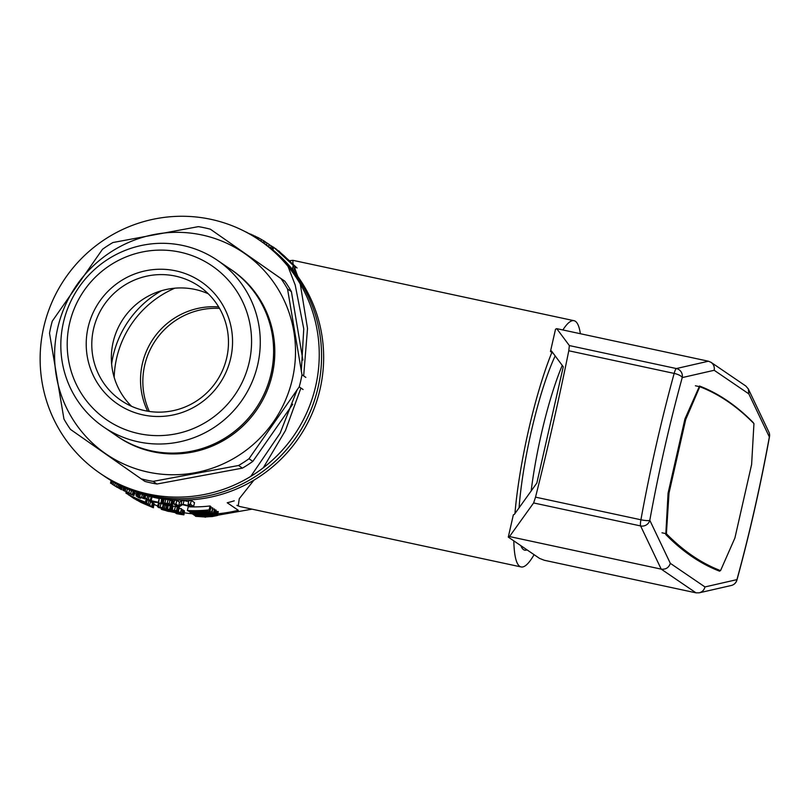 <?xml version="1.0" encoding="UTF-8"?>
<svg xmlns="http://www.w3.org/2000/svg" width="810" height="810" viewBox="0 0 810 810"><rect width="100%" height="100%" fill="white"/><g stroke="black" fill="none" stroke-linecap="round" stroke-linejoin="round"><path stroke-width="1.21" d="M234.252 500.823A139.674 137.285 -55.7 0 1 227.225 502.767L238.272 510.29A139.674 137.285 124.3 0 1 217.779 513.773M196.881 515.828L217.394 515.504L212.159 516.567L203.533 516.881L195.878 516.345L195.544 515.94L196.881 515.828L197.154 514.633L196.982 515.373A143.492 141.041 -55.7 0 1 194.319 515.281L192.689 513.813A139.674 137.285 124.3 0 1 192.557 513.803M192.091 513.763A139.674 137.285 124.3 0 1 184.376 512.811M157.758 505.926A139.674 137.285 124.3 0 1 154.224 504.569M295.65 272.312L294.465 270.986M296.693 267.725L278.539 250.816L295.407 266.854L294.921 266.52L293.878 271.117L292.876 269.973M152.564 503.101L154.366 503.942L153.141 507.667L141.143 502.514L133.772 498.272M183.576 514.613L183.921 514.846A143.492 141.041 -55.7 0 1 180.407 514.35L176.438 513.641L180.063 514.117A143.492 141.041 -55.7 0 0 183.576 514.613L184.427 510.887A139.674 137.285 124.3 0 1 184.113 510.847M184.427 510.887L183.921 514.846M147.157 499.669L146.367 503.01L134.065 497.421A143.492 141.041 -55.7 0 1 126.269 493.33L125.925 493.098A143.492 141.041 -55.7 0 0 145.476 502.22L146.327 498.464A139.674 137.285 124.3 0 1 145.051 497.968M136.414 494.242A139.674 137.285 124.3 0 1 134.44 493.29M146.327 498.464L147.025 498.94M215.855 511.434L218.285 511.586L217.394 515.504M161.585 498.93L168.065 499.567L172.884 500.995L172.409 505.298L166.931 504.984L161.048 503.172L161.585 498.93M181.541 509.551L182.908 509.925L182.068 513.651L182.655 509.753M151.926 496.864L152.017 496.925A139.674 137.285 124.3 0 0 159.206 498.535L158.719 502.504L153.222 502.21A143.492 141.041 -55.7 0 1 151.591 501.785L149.496 500.357A143.492 141.041 -55.7 0 1 147.258 499.729L146.894 499.486A143.492 141.041 -55.7 0 0 149.131 500.104L148.362 499.588A143.492 141.041 -55.7 0 0 150.397 500.114L151.176 496.692M169.432 509.601L177.775 510.877L166.404 509.439L157.555 506.807L158.456 502.98L162.607 503.891M163.812 504.286L163.144 508.083L160.096 507.394M163.893 504.792L168.075 505.673M160.056 507.597L167.579 509.409L168.136 505.44L170.343 505.896L169.422 509.622M170.333 505.946L172.915 506.645M172.165 509.946L173.067 506.068L175.355 506.473L179.304 507.394L178.463 511.12M179.536 513.307L175.648 513.094L179.79 513.925A143.492 141.041 -55.7 0 0 183.303 514.421L183.809 510.462A139.674 137.285 124.3 0 1 182.817 510.341M183.809 510.462L183.303 514.421M214.62 509.946L216.148 510.138L215.268 514.056L214.042 514.623L207.249 515.221L195.706 514.502L196.982 515.373M213.556 512.892L213.901 513.125A143.492 141.041 -55.7 0 1 192.132 513.783L207.259 512.406A143.492 141.041 -55.7 0 1 190.421 512.619L190.087 512.386A143.492 141.041 -55.7 0 0 211.856 511.728L196.455 513.692A143.492 141.041 -55.7 0 0 213.556 512.892L214.447 508.974A139.674 137.285 124.3 0 1 212.848 509.156M214.447 508.974L213.901 513.125M211.856 511.728L212.736 507.819A139.674 137.285 124.3 0 1 210.752 508.032M212.736 507.819L212.21 511.971M176.803 500.337A139.674 137.285 124.3 0 1 174.565 500.195L173.715 503.942A143.492 141.041 -55.7 0 0 175.942 504.093L176.803 500.337L179.526 502.2L181.936 500.539A139.674 137.285 124.3 0 0 183.981 500.57L188.69 501.694M191.251 500.418A139.674 137.285 124.3 0 1 188.963 500.509L188.092 504.326A143.492 141.041 -55.7 0 0 190.38 504.255L191.251 500.418L194.501 502.635L193.631 506.463L190.38 504.255M181.45 508.71L180.853 512.608L158.568 507.546L180.61 512.436L181.45 508.71L179.091 508.356M148.838 500.175L148.331 504.164L148.827 500.175M148.331 504.164L134.318 498.231A143.492 141.041 -55.7 0 0 149.678 505.086L150.528 501.329A139.674 137.285 124.3 0 1 149.101 500.772M150.528 501.329L149.678 505.086M150.781 501.967L152.634 502.797L151.784 506.554L152.371 502.625M210.023 505.966A139.674 137.285 124.3 0 1 188.224 506.776L187.373 510.543A143.492 141.041 -55.7 0 0 209.142 509.885L210.023 505.966L211.045 506.766L210.094 510.857L208.95 511.262L195.858 512.112L189.56 511.616L187.373 510.543M100.207 473.394L104.611 476.401A141.203 138.793 -55.7 0 0 320.122 388.911A141.203 138.793 -55.7 0 0 263.594 243.01L261.508 241.582A141.203 138.793 124.3 0 1 296.723 436.418A141.203 138.793 124.3 0 1 102.526 474.974A141.203 138.793 -55.7 0 0 318.036 387.494A141.203 138.793 -55.7 0 0 261.508 241.582L259.19 240.003A141.203 138.793 -55.7 0 0 43.669 327.493A141.203 138.793 -55.7 0 0 100.207 473.394A141.203 138.793 -55.7 0 0 315.718 385.914A141.203 138.793 -55.7 0 0 259.19 240.003M164.106 504.043L170.383 504.924L165.26 503.172L162.749 503.111L164.106 504.043L164.329 503.061M163.124 503.536L163.256 502.98M137.305 492.753L136.586 495.912L136.05 495.862L138.439 497.553A143.492 141.041 -55.7 0 0 140.535 498.322L138.145 496.662L139.32 496.935A143.492 141.041 -55.7 0 0 140.019 497.178L144.828 498.94L145.658 495.315M125.236 491.123L133.923 495.548L122.907 490.192L125.236 491.123L125.884 488.268M124.112 490.617L124.76 487.752M146.519 502.969L147.248 499.729M117.177 487.336L113.349 484.947L117.207 487.205M146.569 503.04L147.319 499.75M169.037 511.343L169.006 511.495A143.492 141.041 -55.7 0 1 166.708 510.948L166.354 510.705A143.492 141.041 -55.7 0 1 161.544 509.429L161.22 509.207A143.492 141.041 -55.7 0 0 166.03 510.482L164.886 509.713A143.492 141.041 -55.7 0 0 167.184 510.259L167.245 509.996M160.744 502.645L169.138 503.668L172.409 505.298M172.429 505.065L173.279 501.329M112.398 484.319L121.53 489.726L112.398 484.299M125.925 493.098L126.147 492.136M192.618 514.117A143.492 141.041 -55.7 0 0 193.549 514.158L194.592 513.874M137.022 498.95L143.471 501.542A143.492 141.041 -55.7 0 1 136.374 498.504L137.052 498.818M136.191 499.831L151.541 506.938L136.202 499.77M136.09 495.791L136.819 492.581M264.566 243.678L265.032 241.603L258.319 237.715L257.985 239.193M261.438 239.446L261.033 241.258M132.425 494.475L133.154 491.255M130.714 493.624L131.412 490.576M136.05 495.862L136.799 492.571M268.647 246.615L269.143 244.438L266.966 242.959L266.5 245.035M127.221 492.612L132.01 494.687L127.332 492.146M140.535 498.322L140.737 497.421M190.087 512.386L190.239 511.717M210.924 506.574L210.033 510.492L209.142 509.885M290.446 261.681L273.618 247.222L272.98 250.006M157.555 506.807L160.096 507.202L160.937 503.486M158.497 506.847L159.347 503.132M111.102 483.459L111.679 480.907M110.575 483.145L111.152 480.593M110.524 483.135L111.112 480.563M116.346 486.537L116.954 483.884M114.686 485.585L115.273 482.973M202.115 516.648L215.197 515.717L198.713 516.031L202.115 516.648L202.267 515.98M191.018 511.404L202.976 511.717L207.33 511.1L206.874 510.371A143.492 141.041 -55.7 0 1 190.239 510.867L191.018 511.404L191.14 510.897M206.55 511.302L206.763 510.381M165.24 504.427L165.513 503.212M272.707 249.784L273.243 247.141L271.168 245.835L270.641 248.143M272.393 246.594L271.836 249.085M138.743 500.813A143.492 141.041 -55.7 0 0 147.39 504.731L138.773 500.681M137.619 499.962L137.609 500.043A143.492 141.041 -55.7 0 1 135.442 498.94L136.576 499.719A143.492 141.041 -55.7 0 1 132.03 497.259L132.354 497.482A143.492 141.041 -55.7 0 0 136.9 499.942L137.255 500.185A143.492 141.041 -55.7 0 0 139.431 501.279L139.441 501.218M133.731 498.444L148.24 505.167M194.511 514.208L209.841 514.887L212.949 514.411L208.048 514.269L210.904 513.418M193.631 506.463A143.492 141.041 -55.7 0 1 190.259 506.564L182.402 504.66L179.941 506.351A143.492 141.041 -55.7 0 1 176.965 506.149L173.715 503.942M136.586 495.912L137.335 496.145L138.054 493.007M172.034 504.731L172.884 500.995M290.456 261.64L275.451 248.468L297.078 267.988M194.096 511.819L194.299 510.928M192.912 511.728L193.094 510.928M137.335 496.145L138.378 496.5L139.087 493.351M147.977 503.921A143.492 141.041 -55.7 0 1 128.425 494.809L128.77 495.031A143.492 141.041 -55.7 0 0 143.876 502.402L130.471 496.196A143.492 141.041 -55.7 0 0 150.022 505.318M213.789 516.132L213.901 515.616M295.407 266.854L294.962 268.819M213.719 515.352L213.881 514.644M148.19 505.369L152.867 507.364L153.718 503.607M151.794 506.888L152.644 503.132M192 511.626L192.162 510.908M174.504 510.199L175.355 506.473M172.226 509.784L173.067 506.068M152.017 496.925L151.166 500.641A143.492 141.041 -55.7 0 0 158.355 502.251L159.206 498.535M199.462 516.537L199.574 516.021M195.544 515.94L195.686 515.332M195.352 516.152L195.544 515.332M167.214 503.293L168.065 499.567M164.936 502.949L165.777 499.223M278.68 250.898L279.531 251.566M216.705 515.362L217.586 511.444M258.319 237.715L247.252 232.743M169.199 505.116L169.411 504.215M160.096 507.202L162.435 507.769L163.266 504.114M133.923 495.548L134.764 491.852M133.913 495.436L134.733 491.842M138.378 496.5L143.097 498.13L143.856 494.809M141.608 497.593L142.337 494.363M166.992 509.368L167.832 505.653M177.451 512.811L168.318 511.029A143.492 141.041 -55.7 0 0 177.451 512.811M161.22 509.207L161.382 508.467M146.894 499.486L147.724 495.852M294.921 266.52L284.259 255.919L276.696 249.561L293.25 265.386L273.618 247.222M293.25 265.386L292.359 269.335M199.149 514.532L199.28 513.935M175.942 504.093L178.676 505.956L181.076 504.316A143.492 141.041 -55.7 0 0 183.121 504.357L183.981 500.57M181.076 504.316L181.936 500.539M128.476 493.239L128.598 492.733M211.167 516.395L211.329 515.697M206.742 516.628L206.915 515.879M167.903 504.974L168.186 503.739M273.243 247.141L272.656 249.743M119.708 488.481L120.356 485.646M210.792 513.884L215.268 514.056M214.508 513.864L215.399 509.956M176.509 510.583L177.349 506.858M209.841 514.887L210.003 514.168M208.16 514.947L208.322 514.259M121.53 489.726L122.239 486.577M247.283 232.561L245.086 231.589M161.271 502.585L162.111 498.869M205.193 511.515L205.426 510.492M165.807 509.156L166.657 505.44M164.329 508.832L165.169 505.116M118.959 488.025L119.586 485.261M117.754 487.347L118.371 484.633M120.66 489.129L121.338 486.132M171.841 510.31L172.692 506.594M170.697 510.047L171.538 506.331M255.12 236.064L254.866 237.178M191.757 513.53L191.95 512.689M162.091 502.615L162.931 498.889M133.508 495.133L134.298 491.68M215.531 515.312L216.412 511.414M152.969 501.866L156.765 502.099A143.492 141.041 -55.7 0 1 151.531 500.884L152.969 501.866L153.1 501.268M202.976 511.717L203.219 510.644M200.05 511.869L200.293 510.806M146.428 502.868L145.476 502.22M177.775 510.877L178.625 507.151M143.097 498.13L144.828 498.94M144.21 498.585L144.99 495.133M200.161 515.767L200.353 514.917M137.609 500.043L151.521 506.371M121.389 489.584L122.087 486.496M123.363 490.293L124.021 487.417M128.901 492.784L129.57 489.837M126.765 491.812L127.413 488.936M170.93 504.164L171.771 500.428M251.13 234.201L250.989 234.839M166.566 504.731L166.86 503.435M139.634 496.915L140.353 493.756M162.435 507.769L163.144 508.083M197.721 511.9L197.954 510.887M206.439 514.957L206.722 513.712M148.362 499.588L149.131 496.206M169.746 509.774L170.586 506.068M178.676 505.956L179.526 502.2M169.138 503.668L169.989 499.932M293.666 265.66L292.724 269.791M113.197 484.714L113.785 482.132M111.912 483.955L112.499 481.383M163.306 502.726L164.147 499.011M179.445 513.692A143.492 141.041 -55.7 0 0 182.959 514.188M271.168 245.835L269.102 244.62M269.203 244.681L268.748 246.696M139.431 501.279L139.067 501.036A143.492 141.041 -55.7 0 0 151.784 506.554M157.606 506.695L158.456 502.98M195.787 511.88L196.01 510.918M191.464 511.535L191.606 510.908M167.285 509.146L169.503 509.611M122.887 490.111L123.555 487.195M263.695 240.773L263.24 242.767M151.166 500.641L150.397 500.114M213.03 513.823L213.172 513.196M211.157 514.755L211.299 514.127M167.184 510.259L181.804 513.479M266.966 242.959A143.492 141.041 -55.7 0 0 264.981 241.826M169.006 511.495L168.642 511.252A143.492 141.041 -55.7 0 0 182.068 513.651M204.181 514.876L204.414 513.823M201.275 514.694L201.447 513.915M252.892 234.991L252.7 235.852M152.867 507.364L153.515 507.698M183.121 504.357L190.866 506.209L188.092 504.326M205.203 516.881L208.048 516.81M217.444 515.271L252.021 509.156M161.585 290.679A99.225 97.524 -55.7 0 0 111.628 364.014M203.847 516.881A129.752 127.534 -55.7 0 0 205.669 517.195M149.334 411.45A72.505 71.27 124.3 0 1 219.53 308.397M147.633 411.186A72.505 71.27 124.3 0 1 153.282 338.712A72.505 71.27 124.3 0 1 218.66 306.919M174.869 288.178A99.225 97.524 -55.7 0 0 114.169 377.298M241.815 400.515A100.906 99.184 -55.7 0 0 258.886 325.377A100.906 99.184 -55.7 0 0 217.353 260.263A100.906 99.184 -55.7 0 0 78.58 287.823A100.906 99.184 -55.7 0 0 103.741 427.052A100.906 99.184 -55.7 0 0 241.815 400.515M103.741 427.052L117.085 436.144A100.906 99.184 -55.7 0 0 255.16 409.597A100.906 99.184 -55.7 0 0 230.698 269.355L217.353 260.263M250.29 325.974A93.272 91.682 -55.7 0 0 100.653 272.322A93.272 91.682 -55.7 0 0 127.221 430.312A93.272 91.682 -55.7 0 0 250.29 325.974M231.538 329.457A74.034 72.768 -55.7 0 0 112.772 286.872A74.034 72.768 -55.7 0 0 133.852 412.28A74.034 72.768 -55.7 0 0 231.538 329.457M208.251 293.767A69.154 67.969 -55.7 0 0 113.076 342.397A69.154 67.969 -55.7 0 0 131.574 406.316M227.529 330.844A69.154 67.969 -55.7 0 0 199.057 286.224A69.154 67.969 -55.7 0 0 103.953 305.107A69.154 67.969 -55.7 0 0 121.206 400.525A69.154 67.969 -55.7 0 0 196.779 400.828A69.154 67.969 -55.7 0 0 227.529 330.844M292.461 378.756A121.875 119.799 124.3 0 1 93.018 443.617A121.875 119.799 124.3 0 1 139.674 238.251A121.875 119.799 124.3 0 1 292.461 378.756M114.949 434.686A100.936 99.215 -55.7 0 0 117.065 436.175L118.23 436.965A100.936 99.215 -55.7 0 0 257.053 409.394A100.936 99.215 -55.7 0 0 231.883 270.115L230.718 269.325A100.936 99.215 -55.7 0 0 228.562 267.897M52.275 321.145A129.752 127.534 -55.7 0 0 49.521 333.254L63.939 419.013A129.752 127.534 -55.7 0 0 70.47 429.401L141.102 478.811A129.752 127.534 -55.7 0 0 153.1 481.383L238.555 465.497A129.752 127.534 -55.7 0 0 248.984 458.754L299.214 386.876A129.752 127.534 -55.7 0 0 300.743 380.852A129.752 127.534 -55.7 0 0 301.968 374.767L287.55 289.008A129.752 127.534 -55.7 0 0 281.019 278.62L210.387 229.21A129.752 127.534 -55.7 0 0 198.389 226.638L112.934 242.524A129.752 127.534 -55.7 0 0 102.505 249.267L52.275 321.145M141.102 478.811L144.96 481.434A129.752 127.534 -55.7 0 0 156.958 484.015L242.413 468.129A129.752 127.534 -55.7 0 0 252.841 461.376L292.724 404.231M302.879 360.055L291.408 291.641A129.752 127.534 -55.7 0 0 284.877 281.252L210.387 229.21M156.958 484.015L153.1 481.383M284.877 281.252L281.019 278.62M291.408 291.641L287.55 289.008M305.826 377.389L301.968 374.767M303.082 389.509L299.214 386.876M252.841 461.376L248.984 458.754M242.413 468.129L238.555 465.497M117.065 436.175A100.936 99.215 -55.7 0 0 255.889 408.604A100.936 99.215 -55.7 0 0 230.718 269.325M520.87 545.677A108.763 18.579 102.1 0 0 523.533 549.625A108.763 18.579 102.1 0 0 524.738 550.152A108.763 18.579 102.1 0 0 527.037 549.879M555.174 355.924A108.763 18.579 102.1 0 0 519.078 507.819M289.96 260.678L292.845 260.314L292.987 263.665M293.058 263.858L293.301 264.505M294.607 267.918L297.776 276.402M300.267 284.037L307.517 328.455L303.669 375.921M300.925 388.041L285.434 430.555L263.28 467.805M253.905 480.178L239.284 498.676L238.221 505.885L239.962 506.564L521.134 566.949A125.935 21.505 -77.9 0 1 519.736 566.342A125.935 21.505 -77.9 0 1 513.823 540.867M514.927 513.601A125.935 21.505 -77.9 0 1 551.853 352.421M562.879 329.964A125.935 21.505 -77.9 0 1 574.017 320.689A125.935 21.505 -77.9 0 1 580.365 333.72M534.084 554.678A125.935 21.505 -77.9 0 1 521.134 566.949M508.285 537.101L539.622 558.444L544.31 560.267L696.013 592.839L699.212 592.819C702.25 591.978 704.163 590.024 704.963 586.936L670.326 563.345C668.807 567.709 665.759 569.643 661.203 569.126L509.5 536.554L508.285 537.101L513.348 514.826L514.38 514.36L536.838 483.064L563.264 366.768L551.499 351.003L550.466 351.469L553.281 353.383M509.5 536.554L533.618 502.949L640.609 525.933A7.634 7.341 -25.5 0 0 649.802 520.283A7.634 1.357 -169.7 0 1 640.913 519.777A303.385 51.82 -77.9 0 1 674.163 373.41A7.634 2.369 15.4 0 1 682.222 377.592L714.187 370.281C714.734 366.981 713.681 364.328 711.048 362.343L708.436 361.219L556.743 328.647L555.528 329.194L550.466 351.469M704.963 586.936L736.928 579.626A7.634 7.492 77.1 0 1 731.278 585.488A7.634 7.634 0 0 0 736.928 580.071A7.634 2.369 -164.6 0 0 736.928 579.626A295.751 50.514 102.1 0 0 769.348 436.934A7.634 1.357 10.3 0 0 769.5 436.722A7.634 7.634 0 0 0 768.882 432.074A7.634 7.341 154.5 0 1 769.348 436.934L748.825 393.873L748.318 388.932L745.848 386.046L711.048 362.343M533.618 502.949L535.531 497.148C547.945 447.758 559.032 398.966 568.782 350.77L569.369 345.576L556.743 328.647M670.326 563.345L649.802 520.283A295.751 50.514 102.1 0 1 682.222 377.592A7.634 7.492 -102.9 0 0 676.37 368.55A7.634 1.306 102.1 0 0 674.163 373.41L568.782 350.77M531.168 490.971A106.849 18.245 -77.9 0 1 562.241 365.411M753.351 423.002L753.371 422.699A4156.576 709.924 102.1 0 0 699.526 386.026L684.936 418.952L668.068 493.209L665.79 534.529A4156.576 709.924 102.1 0 0 719.634 571.202L719.948 570.493M712.84 568.367A4156.576 709.924 -77.9 0 0 716.131 569.673L720.546 570.625L734.913 537.972L751.619 464.464L753.948 423.6A4156.576 709.924 102.1 0 0 699.799 386.724L685.706 419.56L669.009 493.077L666.397 533.739A4156.576 709.924 102.1 0 0 720.546 570.625M661.983 532.798L666.397 533.739M695.385 385.773L699.799 386.724M668.139 492.885L669.009 493.077M684.845 419.377L685.706 419.56M238.221 505.885A3.817 3.746 124.3 0 1 236.915 505.329L239.962 506.564M696.013 592.839L661.203 569.126L640.609 525.933A7.634 1.306 102.1 0 1 640.913 519.777L535.531 497.148M708.436 361.219L676.37 368.55L569.369 345.576M714.187 370.281L748.825 393.873M122.29 486.597L123.505 487.417M250.776 476.401L280.139 433.168L297.29 389.438M301.29 371.243L303.76 328.83L295.215 285.059L288.036 266.5M292.845 260.314L574.017 320.689M768.882 432.074L748.318 388.932M736.928 580.071C749.665 533.557 760.529 485.777 769.5 436.722M699.212 592.819L731.278 585.488"/></g></svg>
